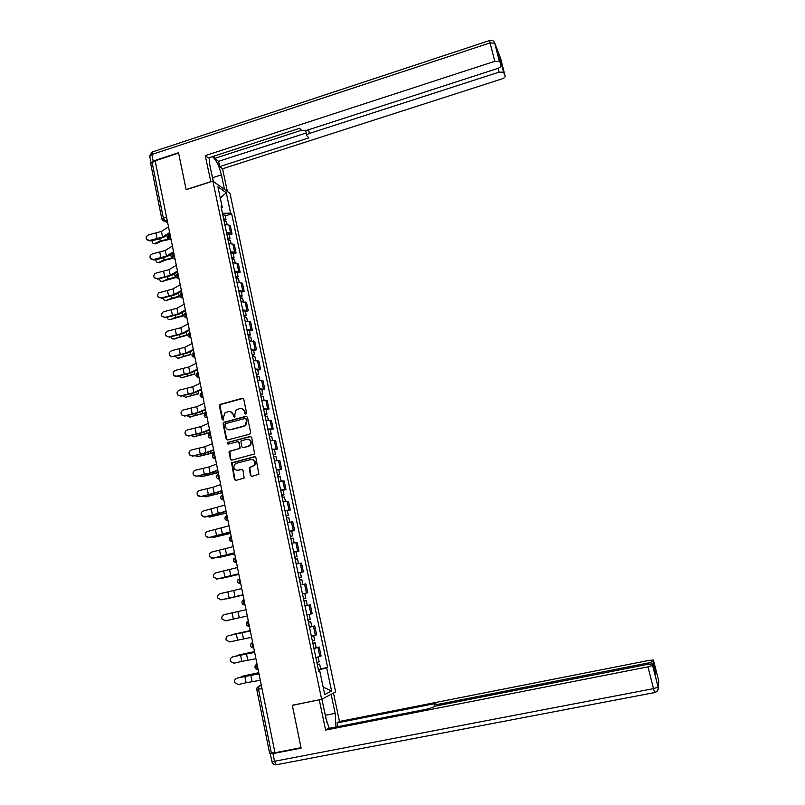 <?xml version="1.0" encoding="UTF-8"?>
<svg xmlns="http://www.w3.org/2000/svg" width="805" height="805" viewBox="0 0 805 805"><rect width="100%" height="100%" fill="white"/><g stroke="black" fill="none" stroke-linecap="round" stroke-linejoin="round"><path stroke-width="1.21" d="M245.928 414.082L246.592 412.945L243.744 399.24L242.255 398.284L219.876 404.462L219.393 405.831L222.18 419.475L223.579 419.948L223.518 417.252L224.947 412.965L228.389 411.607C230.804 411.214 232.383 412.241 233.138 414.676L233.5 416.447L234.919 416.91L234.849 414.223L236.207 409.987L239.739 408.558C242.164 408.165 243.754 409.192 244.509 411.627L244.881 413.408L245.928 414.082M250.385 475.383L251.895 476.379L258.888 474.256L255.899 457.703L254.39 456.707L231.588 462.835L234.436 479.428L235.925 480.424L244.146 478.039L243.04 470.291L241.54 469.305L237.817 470.251C234.124 469.989 233.058 468.047 234.607 464.415L236.388 463.267L250.969 459.514C254.581 459.705 255.708 461.597 254.34 465.199L249.268 467.625L250.385 475.383L251.744 476.409M321.638 699.293L292.296 705.24L301.03 747.694L274.968 752.735L155.134 160.789L178.599 153.081L186.136 189.688L212.892 181.135L321.638 699.293L335.625 691.928L230.009 193.401L212.892 181.135M249.711 434.167L250.667 432.547L247.487 417.242L245.998 416.276L223.478 422.444L223.055 423.762L226.165 438.987L227.654 439.963L249.711 434.167M251.683 437.417L254.611 453.96L231.78 460.138L230.29 459.152L229.284 451.364L238.844 448.657L239.799 447.037L238.904 442.68L237.415 441.704L228.117 444.139L227.332 442.569L250.184 436.441L251.683 437.417M274.928 752.554L269.635 753.279L256.775 689.573M161.805 218.799L150.696 163.707L152.085 162.369L163.284 217.833L164.914 220.952L167.631 222.502M155.244 161.322L152.085 162.369M226.517 232.595L230.582 233.048L228.882 224.998L224.816 224.515M228.882 224.998L230.371 225.953L232.061 233.983L229.264 234.839M230.582 233.048L232.061 233.983M233.269 253.877L236.076 253.022L234.376 244.962L232.897 244.056L228.831 243.643M230.542 251.774L234.607 252.156L236.076 253.022M237.304 273.006L240.121 272.171L238.411 264.06L236.942 263.225L232.876 262.883M234.597 271.044L240.121 272.171M241.349 292.245L244.177 291.42L242.456 283.259L236.942 282.213M238.672 290.424L244.177 291.42M245.424 311.585L248.262 310.76L246.531 302.569L241.027 301.654M242.768 309.905L248.262 310.76M249.52 331.026L252.357 330.211L250.627 321.97L245.133 321.185M246.883 329.487L252.357 330.211M253.635 350.567L256.483 349.762L254.742 341.481L249.268 340.837M251.019 349.179L256.483 349.762M257.771 370.209L260.629 369.415L258.878 361.093L253.424 360.58M255.185 368.972L260.629 369.415M261.927 389.962L264.805 389.177L263.034 380.805L257.59 380.433M259.371 388.865L264.805 389.177M266.103 409.815L268.991 409.041L267.22 400.628L261.786 400.397M263.577 408.87L268.991 409.041M270.309 429.779L273.207 429.015L271.416 420.552L266.012 420.462M267.803 428.985L273.207 429.015M274.535 449.844L277.443 449.099L275.642 440.587L270.249 440.647M272.05 449.21L277.443 449.099M278.782 470.029L281.7 469.285L279.899 460.732L274.515 460.933M276.326 469.546L281.7 469.285M283.058 490.315L285.986 489.581L284.165 480.977L278.802 481.33M280.623 489.993L285.986 489.581M287.355 510.712L290.283 509.988L288.462 501.344L283.119 501.837M284.95 510.541L290.283 509.988M291.672 531.209L294.62 530.505L292.779 521.811L287.455 522.455M289.297 531.209L294.62 530.505M293.704 552.18L298.967 551.133L297.125 542.399L291.812 543.184M293.664 551.999L298.967 551.133M298.081 573.019L303.344 571.882L301.493 563.087L296.19 564.033M298.051 572.888L303.344 571.882M302.479 593.929L307.741 592.732L305.88 583.897L302.66 584.551M302.469 593.899L307.741 592.732M305.015 605.994L310.297 604.817L305.035 606.074M306.916 615.03L312.169 613.702L310.297 604.817M309.452 627.115L314.735 625.857L309.482 627.266M311.384 636.272L316.617 634.793L314.735 625.857M316.184 647.653L319.193 647.009L313.97 648.578M315.872 657.635L321.084 655.995L319.193 647.009M221.425 208.394L222.261 207.529L217.903 186.81L226.275 192.777L230.572 213.134L222.462 213.335M318.478 670.052L327.645 667.446L231.719 213.899L230.572 213.134M326.689 667.868L331.579 690.992L324.717 694.544L319.756 670.947L318.689 671.048M222.261 207.529L221.073 206.734L318.76 671.39L319.756 670.947M225.279 215.901L231.719 213.899M320.662 668.915L327.645 667.446M226.275 192.777L220.258 198.03M323.157 687.118L331.579 690.992M245.777 414.102L245.002 411.747L241.852 408.588M230.451 411.637L233.641 414.786L234.416 417.151M243.11 398.374L220.399 404.583L219.906 405.962L223.106 420.18M246.803 416.346L223.991 422.545L223.569 423.863L226.678 439.077L227.423 440.003M246.068 419.123L245.022 418.449L225.712 423.591L225.048 424.728L225.43 426.59C226.175 429.035 227.755 430.061 230.17 429.689L243.392 426.187L245.314 425.03L246.451 421.005L246.068 419.123L246.561 419.234L245.646 418.53M228.781 429.79L230.17 429.689M246.561 419.234L246.954 421.106L245.807 425.141L243.885 426.288L230.683 429.79M238.149 441.754L239.407 442.76L239.991 448.325L229.797 451.434L230.804 459.222L231.599 460.168M250.939 436.491L228.258 442.408L228.046 444.149M248.151 446.232L249.932 445.085C251.492 441.442 250.425 439.5 246.712 439.268L240.947 440.999L241.52 446.584L243.019 447.57L248.644 446.302L250.425 445.165C251.955 442.227 251.251 440.265 248.302 439.258M248.644 446.302L243.513 447.64M252.408 459.484C255.386 460.339 256.191 462.261 254.833 465.25L249.761 467.675L250.878 475.423M236.982 470.351L237.817 470.251M242.194 469.325L238.32 470.301M255.084 456.737L232.102 462.895L234.939 479.468L235.805 480.454M169.513 239.377L161.423 241.248L155.637 243.855L154.359 243.663M152.095 240.544C152.075 242.697 152.88 243.734 154.5 243.633L160.276 241.017L168.859 238.904M224.072 221.013L226.507 221.747M223.77 219.554L224.384 219.765L223.931 220.339M223.639 218.94L226.004 219.363L224.142 221.003M222.723 214.563L225.159 215.317M168.507 226.839L161.443 231.407L148.533 234.869L146.309 236.66C145.856 239.196 146.973 240.464 149.65 240.474L146.56 239.246M169.654 232.494L162.57 237.012L149.65 240.474M149.921 240.977L157.367 239.488L163.958 237.123L169.835 233.37M172.844 258.345L165.216 260.156L159.491 262.692L158.183 262.531M155.838 259.602C155.929 261.685 156.764 262.651 158.354 262.49L164.079 259.955L172.421 257.882M228.087 240.071L230.512 240.745M227.765 238.572L228.389 238.773L227.926 239.327M227.644 237.988L230.009 238.371L228.147 240.071M226.718 233.591L229.153 234.285M176.386 277.393L162.016 281.498M159.611 278.751C159.803 280.774 160.678 281.67 162.228 281.438L167.903 278.983L176.124 276.93M232.112 259.24L234.527 259.854M231.79 257.691L232.404 257.872L231.941 258.405M231.669 257.147L234.034 257.479L232.172 259.23M230.743 252.71L233.158 253.354M210.83 181.799L205.235 155.637L494.753 61.311L490.094 42.896L151.863 154.469L153.192 161.04L178.529 152.719L186.116 189.567L210.699 181.709M213.224 181.367L210.085 166.424C209.23 162.187 209.189 159.199 209.954 157.438M212.611 177.684L221.415 174.856C219.121 165.659 216.092 159.601 212.319 156.673M221.415 174.856L224.504 189.457M227.372 191.51L222.562 168.798L219.674 166.605L308.879 137.846L306.886 135.783C306.534 134.968 307.379 134.183 309.412 133.449L499.08 72.118L498.114 68.294M214.241 156.049L214.734 158.404L218.568 161.352L219.674 166.605M222.562 168.798L501.817 78.95C504.151 78.095 505.268 77.179 505.148 76.193L500.63 58.383L494.793 43.218L501.022 65.608C501.143 66.634 500.016 67.59 497.621 68.475L306.494 130.43L301.543 130.34L299.561 128.307L208.314 157.971L205.235 155.637M505.148 76.193L503.568 72.209L499.08 72.118M500.519 63.655L501.616 64.32L498.989 57.608M499.452 61.583L494.753 61.311M153.192 161.04L151.028 162.882M214.734 158.404L301.462 130.259M218.568 161.352L306.252 132.976M331.127 694.292L335.152 713.351L335.997 726.996M321.899 699.153L326.005 718.734L329.245 728.324M270.701 753.359L272.965 753.571L301.12 748.127L292.326 705.381L319.746 699.676M319.283 699.917L325.602 730.085L328.068 728.555L429.256 708.682L435.656 706.055L648.458 664.206L652.845 663.894L652.624 665.363L658.138 687.098L658.752 680.99L653.429 660.03L649.152 660.352L339.479 721.471L337.174 722.9L337.959 726.613M333.471 693.065L339.479 721.471M325.602 730.085L647.985 666.852L652.624 665.363M649.011 664.095L648.699 662.857L653.187 661.489L653.429 660.03M655.27 673.453L655.622 670.877L654.747 671.39M648.699 662.857L437.699 704.405L434.438 704.566L435.847 703.449L337.174 722.9M210.809 169.875L213.416 181.507M323.731 707.877L327.031 722.749M172.391 246.038L165.277 250.466L152.336 253.907L150.253 255.406C149.519 258.093 150.585 259.472 153.463 259.542L150.374 258.335M173.548 251.713L166.414 256.111L153.463 259.542M153.715 260.025L161.191 258.516L167.802 256.191L173.709 252.559M176.305 265.328L169.141 269.635L156.15 273.056L154.339 274.163C153.161 277 154.137 278.52 157.287 278.721L154.208 277.534M177.452 271.044L170.278 275.3L157.287 278.721M157.539 279.174L171.666 275.37L177.613 271.838M180.089 296.532L165.88 300.557M163.425 298.011C163.707 299.953 164.602 300.778 166.122 300.486L171.747 298.112L179.938 296.079M236.167 278.5L238.572 279.053M235.835 276.92L236.439 277.081L235.976 277.584M235.724 276.397L238.079 276.678L236.227 278.49M234.788 271.939L237.203 272.513M183.912 315.751L169.754 319.716M167.259 317.361C167.641 319.223 168.567 319.977 170.036 319.635L175.611 317.351L183.852 315.308M240.232 297.86L242.637 298.353M239.89 296.24L240.504 296.381L240.021 296.874M239.789 295.747L242.144 295.988L240.303 297.86M238.844 291.269L241.258 291.782M187.857 335.051L173.659 338.975M171.133 336.812C171.586 338.553 172.512 339.247 173.91 338.895L186.901 334.779L186.337 331.942M244.328 317.331L246.722 317.754M243.975 315.661L244.589 315.791L244.096 316.254M243.875 315.208L246.229 315.399L244.257 316.697L244.388 317.321M242.929 310.7L245.334 311.153M180.229 284.728L173.015 288.894L158.655 292.929C156.804 295.878 157.619 297.568 161.131 298.001L158.072 296.844M181.387 290.474L174.162 294.6L161.131 298.001M161.382 298.424L175.55 294.64L181.538 291.229M184.174 304.23L176.919 308.265L163.284 311.827C160.477 314.715 161.05 316.566 164.995 317.381L161.956 316.254M185.341 310.005L178.066 313.99L164.995 317.381M165.236 317.784L179.455 314.02L185.482 310.71M188.149 323.841L180.833 327.736L167.732 331.107C164.431 333.371 164.582 335.303 168.185 336.923L165.86 335.766M189.316 329.637L181.99 333.491L168.879 336.862M169.12 337.235L183.379 333.491L189.457 330.302M190.664 354.643L177.593 358.336M175.037 356.374L177.794 358.275L190.835 354.23L190.302 351.584M248.443 336.903L250.828 337.265M248.081 335.192L248.685 335.303L248.202 335.745M247.99 334.759L250.335 334.91L248.353 336.158L248.504 336.893M247.044 330.241L249.429 330.624M192.133 343.554L184.778 347.307L171.636 350.658C168.577 352.419 168.436 354.331 171.224 356.374L172.783 356.444L171.465 356.716L169.795 355.397M193.311 349.38L185.945 353.103L172.783 356.444M173.025 356.786L187.324 353.083L193.442 350.004M194.609 374.164L181.538 377.797M178.982 376.026L181.689 377.746L194.78 373.772L194.287 371.326M252.579 356.575L254.964 356.877M252.207 354.824L252.81 354.914L252.317 355.337M252.126 354.421L254.461 354.522L252.458 355.719L252.639 356.565M251.17 349.883L253.555 350.195M196.148 363.367L188.732 366.979L175.55 370.32C172.723 371.749 172.391 373.58 174.544 375.794L176.718 376.136L174.776 376.106L173.759 375.14M197.336 369.233L189.91 372.806L176.718 376.136M176.939 376.448L191.298 372.765L197.446 369.807M198.573 393.786L185.502 397.358M182.956 395.778L185.603 397.328L198.755 393.424L198.292 391.17M256.735 376.358L259.109 376.589M256.362 374.567L256.956 374.637L256.463 375.029M256.282 374.194L258.616 374.245L256.594 375.382L256.805 376.348M255.316 369.626L257.701 369.877M200.183 383.291L192.717 386.762L179.495 390.083C176.848 391.3 176.376 393.051 178.096 395.315L180.662 395.929L177.764 395.003M201.371 389.187L193.894 392.619L180.662 395.929M180.883 396.221L195.283 392.558L201.481 389.711M205.225 413.056L189.497 417.03M186.971 415.642L189.547 417.01L205.849 412.643M260.921 396.241L263.285 396.412M260.528 394.4L261.132 394.46L260.619 394.832M260.458 394.068L262.792 394.068L260.75 395.154L260.981 396.231M259.492 389.469L261.867 389.66M204.239 403.325L196.722 406.656L183.46 409.946C180.944 411.043 180.39 412.713 181.799 414.978L184.848 416.084L182.021 415.239M205.436 409.252L197.909 412.542L184.627 415.823M184.848 416.084L199.288 412.452L205.527 409.725M210.186 432.708L193.522 436.803L210.125 432.446M191.016 435.596L194.629 436.783M265.117 416.235L267.481 416.336M264.724 414.354L265.318 414.394L264.805 414.746M264.664 414.052L266.988 414.001L264.936 415.028L265.187 416.225M263.688 409.433L266.053 409.554M214.211 452.621L197.617 456.687M195.102 455.66L197.487 456.697L214.17 452.39M269.343 436.33L271.698 436.37M268.94 434.408L269.534 434.428L269.011 434.76M268.88 434.137L271.204 434.036L269.132 435.012L269.413 436.32M267.904 429.488L270.259 429.548M218.266 472.646L201.733 476.681M199.227 475.836L201.481 476.691L218.225 472.444M273.589 456.546L275.934 456.505M273.177 454.573L273.77 454.573L273.247 454.875M273.126 454.332L275.451 454.181L273.358 455.097L273.66 456.536M272.15 449.663L274.495 449.653M222.341 492.781L205.879 496.766M203.403 496.101L205.506 496.806L222.311 492.61M277.866 476.862L280.2 476.761M277.443 474.849L278.037 474.829L277.494 475.111M277.403 474.638L279.717 474.437L277.604 475.292L277.926 476.852M276.417 469.949L278.751 469.868M226.436 513.027L210.055 516.961M207.62 516.478L209.552 517.011L226.406 512.876M282.163 497.289L284.487 497.118M281.73 495.226L282.314 495.196L281.77 495.447M281.69 495.055L284.004 494.803L281.871 495.598L282.223 497.279M280.704 490.336L283.028 490.185M230.562 533.373L214.241 537.257M211.886 536.965L213.617 537.338L230.532 533.262M286.479 517.826L288.804 517.585M286.037 515.723L286.62 515.673L286.077 515.894M286.006 515.582L288.311 515.281L286.167 516.015L286.54 517.816M285.01 510.843L287.335 510.622M208.314 423.46L200.747 426.65L187.444 429.92C185.029 430.927 184.426 432.547 185.613 434.801L188.622 435.837L185.864 435.062M209.521 429.417L201.944 432.567L188.622 435.837M188.833 436.069L203.323 432.456L209.602 429.85M212.409 443.706L204.792 446.755L191.449 450.005C189.115 450.941 188.471 452.531 189.507 454.755L192.838 456.153L189.98 455.278M213.627 449.703L205.989 452.702L192.637 455.952M192.838 456.153L207.378 452.571L213.697 450.086M216.535 464.072L208.867 466.96L195.474 470.201C193.2 471.086 192.526 472.636 193.452 474.849L196.873 476.339L194.156 475.624M217.753 470.09L210.065 472.938L196.672 476.168M196.873 476.339L211.453 472.787L217.823 470.432M220.671 484.54L212.953 487.287L199.529 490.497C197.295 491.352 196.601 492.881 197.436 495.075L200.918 496.645L198.392 496.081M221.898 490.597L214.17 493.294L200.727 496.504M200.918 496.645L221.959 490.879M224.837 505.117L203.595 510.903C201.401 511.739 200.687 513.248 201.451 515.421L204.993 517.052L202.699 516.669M226.074 511.205L204.802 516.941M204.993 517.052L226.125 511.447M229.033 525.816L207.69 531.421C205.527 532.236 204.802 533.735 205.506 535.899L209.089 537.579L207.116 537.358M230.27 531.934L208.898 537.499M209.089 537.579L230.311 532.125M234.698 553.83L218.457 557.654M216.223 557.543L217.712 557.774L234.688 553.749M290.816 538.485L293.131 538.173M290.364 536.331L290.947 536.251L290.394 536.462M290.343 536.231L292.648 535.868L290.484 536.543L290.887 538.465M289.347 531.451L291.662 531.169M233.239 546.615L211.806 552.059C209.662 552.854 208.928 554.333 209.592 556.496L213.204 558.207L211.635 558.157M234.486 552.773L213.023 558.167M213.204 558.207L234.517 552.914M238.864 574.398L222.703 578.151M220.64 578.221L238.854 574.347M295.183 559.244L297.488 558.861M294.721 557.05L295.304 556.949L294.741 557.13M294.711 556.98L297.005 556.567L294.821 557.181L295.254 559.234M237.475 567.545L215.941 572.798C213.818 573.593 213.073 575.062 213.697 577.215L217.34 578.956L216.263 579.006M238.733 573.734L217.169 578.936M217.34 578.956L238.753 573.824M243.05 595.086L226.96 598.759M225.199 598.99L243.05 595.066M301.14 584.873L300.597 584.983M299.581 580.123L301.865 579.65L302.881 584.48M299.108 577.879L299.681 577.769L299.108 577.92L299.641 580.113M299.098 577.849L301.392 577.376L299.188 577.94M301.392 577.376L300.376 572.586M241.731 588.576L220.107 593.657C218.004 594.442 217.249 595.901 217.833 598.055L220.993 599.886M242.999 594.804L221.335 599.836M221.506 599.816L242.999 594.845M306.272 600.59L303.988 601.124L306.272 600.59L307.299 605.43M305.015 605.984L307.299 605.441M303.505 598.829L305.799 598.306L304.773 593.466L302.489 593.979M303.576 598.809L304.049 601.083M224.283 614.638C222.2 615.402 221.435 616.861 221.999 619.015L225.521 620.836L233.339 619.075L232.102 612.877L224.283 614.638M246.018 609.737L232.102 612.877M247.286 615.996L233.339 619.075M234.014 634.199L232.232 634.843M308.416 622.185L310.71 621.651L311.736 626.521M308.426 622.235L310.71 621.651M307.943 619.92L310.227 619.347L309.2 614.487M306.916 615.05L309.17 614.497M308.013 619.91L308.466 622.074M250.244 630.607L234.144 634.169M233.048 634.441L250.254 630.647M228.489 635.719C226.416 636.483 225.642 637.942 226.185 640.096L229.737 641.957L237.576 640.186L236.318 633.948L228.489 635.719L250.315 630.959M227.996 635.88L228.65 635.648M250.325 631.009L236.318 633.948M251.603 637.298L237.576 640.186M238.079 655.169L236.117 656.085M312.873 643.376L313.447 643.205L312.853 643.276M312.893 643.457L315.168 642.823L312.904 643.185L312.471 641.122M313.92 648.377L316.194 647.673M312.4 641.142L314.675 640.468M254.491 651.597L238.34 655.099M237.244 655.401L254.501 651.668M232.726 656.93C230.653 657.685 229.878 659.144 230.401 661.287L233.973 663.199L241.832 661.408L240.574 655.139L232.876 656.82L254.632 652.292M231.729 657.343L232.876 656.82M254.652 652.402L240.574 655.139M255.94 658.732L241.832 661.408M242.164 676.26L240.121 677.428M317.351 664.688L317.925 664.487L317.321 664.538M317.381 664.799L319.645 664.105L317.361 664.407L316.959 662.455M318.418 669.75L320.672 668.975M316.888 662.475L319.152 661.72M258.767 672.698L242.557 676.15M241.46 676.482L258.787 672.799M236.972 678.253C234.909 679.007 234.134 680.467 234.637 682.61L238.23 684.562L246.109 682.751L244.841 676.442L237.123 678.112L258.979 673.745M235.583 678.957L237.123 678.112M259.009 673.906L244.841 676.442M260.297 680.275L246.109 682.751M261.283 685.136L258.918 686.112L258.506 689.322L271.416 753.228M261.373 685.598L258.918 686.112L257.037 687.802L256.765 689.513L261.977 688.597M167.168 220.238L163.989 221.053L162.892 220.62M315.349 635.215L313.457 626.25M310.891 614.054L309.009 605.139M306.453 593.013L304.582 584.148M302.046 572.083L300.185 563.269M297.659 551.274L295.807 542.5M293.292 530.565L291.45 521.841M288.955 509.978L287.123 501.304M284.638 489.5L282.817 480.867M280.341 469.134L278.53 460.551M276.075 448.878L274.274 440.345M271.828 428.733L270.037 420.24M267.602 408.688L265.821 400.246M263.396 388.755L261.625 380.352M259.22 368.932L257.459 360.57M255.064 349.209L253.313 340.897M250.929 329.597L249.188 321.326M246.813 310.076L245.082 301.855M242.728 290.665L240.997 282.485M238.652 271.366L236.942 263.225M234.607 252.156L232.897 244.056M319.837 656.498L317.935 647.482M170.056 234.486C169.1 235.422 169.432 237.062 171.052 239.407M171.073 239.518L169.171 239.166M173.971 253.847C173.025 254.843 173.357 256.493 174.977 258.797M177.915 273.308C176.979 274.364 177.311 276.024 178.921 278.288M181.88 292.879C180.944 293.986 181.286 295.656 182.886 297.88M185.864 312.551C184.939 313.719 185.271 315.399 186.881 317.583M189.859 332.334C188.954 333.562 189.286 335.242 190.886 337.396M193.894 352.218C192.979 353.506 193.331 355.196 194.921 357.309M197.939 372.212C197.044 373.56 197.386 375.261 198.976 377.324C195.635 376.68 195.132 375.05 197.477 372.474M202.005 392.317C201.119 393.726 201.461 395.436 203.051 397.459C199.791 396.895 199.227 395.295 201.371 392.679M206.1 412.532C205.215 413.991 205.567 415.722 207.147 417.694C203.957 417.211 203.353 415.642 205.305 412.995M210.216 432.849C209.34 434.368 209.692 436.099 211.252 438.041L211.262 438.051M214.351 453.285C213.486 454.825 213.828 456.566 215.378 458.498L215.378 458.498C212.359 458.125 211.665 456.616 213.285 453.97M218.507 473.833C217.652 475.403 217.994 477.154 219.513 479.066L219.574 479.086M222.683 494.481C221.848 496.101 222.18 497.852 223.679 499.744L223.76 499.764M226.889 515.26C226.064 516.901 226.386 518.662 227.875 520.533L226.557 520.453M231.126 536.14C230.3 537.821 230.622 539.592 232.092 541.443L232.202 541.483M235.372 557.14C234.557 558.861 234.879 560.632 236.328 562.474L236.459 562.514M239.649 578.262C238.844 580.013 239.155 581.794 240.584 583.615L239.498 583.585M243.945 599.504C243.15 601.285 243.462 603.076 244.871 604.887L245.042 604.927M248.272 620.856C247.487 622.668 247.789 624.479 249.178 626.27L248.272 626.26M252.619 642.33C251.844 644.181 252.146 645.992 253.515 647.773L252.7 647.773M256.986 663.924C256.221 665.816 256.523 667.637 257.872 669.398L257.157 669.408M174.997 258.908L173.115 258.556M178.941 278.389L177.08 278.047M182.906 297.981L181.075 297.649M185.452 312.763C183.067 315.298 183.54 316.939 186.891 317.673L185.09 317.361M190.906 337.476L189.125 337.174M198.986 377.404L197.265 377.132M203.061 397.529L201.371 397.268M211.272 438.111L209.662 437.88M215.418 458.568L213.848 458.357M219.584 479.136L218.054 478.935M223.77 499.814L222.291 499.633M232.212 541.513L230.844 541.383M236.469 562.544L235.161 562.423M245.052 604.947L243.875 604.867M245.032 604.847L244.871 604.887C242.305 604.706 241.45 603.368 242.315 600.872L243.945 599.494M249.359 626.23L249.178 626.27C246.662 626.099 245.797 624.781 246.592 622.295L248.262 620.836M253.706 647.733L253.515 647.773C251.029 647.612 250.164 646.304 250.898 643.849L252.609 642.31M258.083 669.347L257.872 669.398C255.427 669.247 254.551 667.949 255.235 665.504L256.986 663.894M166.484 216.827L161.865 219.061L167.772 223.206M234.003 416.557L233.5 416.447M233.641 414.786L233.138 414.676M222.693 419.586L222.18 419.475M219.906 405.962L219.393 405.831M220.862 404.351L220.339 404.221M242.758 398.415L242.255 398.284M226.678 439.077L226.165 438.987M223.569 423.863L223.055 423.762M224.525 422.253L224.001 422.152M246.954 421.106L246.451 421.005M230.804 459.222L230.29 459.152M229.465 452.662L228.952 452.591M230.411 451.052L229.908 450.981M239.347 448.727L238.844 448.657M240.303 447.107L239.799 447.037M239.407 442.76L238.904 442.68M228.258 442.408L227.745 442.327M234.939 479.468L234.436 479.428M231.8 464.093L231.287 464.032M232.756 462.473L232.243 462.422M154.832 243.523L155.969 243.744M159.853 238.874L160.276 241.017M166.816 235.302L167.571 239.065M162.57 237.012L161.443 231.407M157.116 238.974L155.999 233.37M158.605 262.4L159.742 262.601M163.677 257.912L164.079 259.955M170.68 254.42L171.405 258.013M162.399 281.378L163.536 281.549M167.52 277.051L167.903 278.983M174.564 273.65L175.249 277.051M501.022 65.608L498.949 57.447M501.616 64.32L503.658 72.37M308.577 129.756L309.412 133.449M499.362 61.422L494.693 43.047C493.787 40.723 492.117 39.878 489.682 40.492L490.094 42.896L494.793 43.218L494.32 42.132M151.018 162.6L149.78 156.512L151.863 154.469L152.578 151.873L489.581 40.532M653.217 661.428L655.622 670.877M655.29 673.513L652.845 663.894M272.965 753.571L274.525 761.268L653.499 688.647L647.985 666.852M437.699 704.405L437.96 705.593M325.462 715.283L335.152 713.351M276.819 764.659L654.747 692.542C657.433 691.737 658.571 689.925 658.138 687.098L653.499 688.647L654.626 692.461C657.202 691.636 658.359 689.875 658.108 687.178L652.593 665.433M271.869 761.48C272.462 763.724 273.911 764.79 276.206 764.669L274.525 761.268L271.838 761.319L270.319 753.792M276.316 764.72L275.803 764.71M166.414 256.111L165.277 250.466M160.94 258.033L159.813 252.408M170.278 275.3L169.141 269.635M164.784 277.202L163.646 271.537M166.222 300.446L167.359 300.597M171.385 296.29L171.747 298.112M178.458 292.98L179.113 296.2M175.269 315.62L175.611 317.351M182.383 312.41L182.997 315.439M173.91 338.895L175.047 339.006M179.173 335.071L179.495 336.681M174.162 294.6L173.015 288.894M168.648 296.461L167.51 290.776M178.066 313.99L176.919 308.265M172.532 315.832L171.385 310.106M181.99 333.491L180.833 327.736M176.436 335.293L175.279 329.547M177.794 358.275L178.921 358.356M183.097 354.613L183.399 356.112M185.945 353.103L184.778 347.307M180.36 354.864L179.203 349.088M181.689 377.746L182.816 377.807M187.052 374.255L187.324 375.653M189.91 372.806L188.732 366.979M184.305 374.546L183.138 368.73M185.603 397.328L186.73 397.358M191.016 394.007L191.278 395.295M193.894 392.619L192.717 386.762M188.269 394.319L187.102 388.483M189.547 417.01L190.664 417.02M195.011 413.871L195.243 415.038M202.327 411.134L202.739 413.176M197.909 412.542L196.722 406.656M192.254 414.213L191.077 408.336M199.016 433.835L199.227 434.891M206.382 431.188L206.754 433.04M197.487 456.697L198.604 456.656M203.051 453.909L203.242 454.845M210.447 451.364L210.779 453.014M201.481 476.691L202.598 476.63M207.106 474.085L207.267 474.91M214.543 471.639L214.834 473.078M205.506 496.806L206.623 496.705M211.182 494.371L211.323 495.075M218.668 492.036L218.91 493.264M209.552 517.011L210.669 516.89M215.277 514.777L215.398 515.351M222.804 512.533L223.015 513.56M213.617 537.338L214.734 537.187M226.97 533.141L227.131 533.957M201.944 432.567L200.747 426.65M196.269 434.207L195.082 428.3M205.989 452.702L204.792 446.755M200.294 454.302L199.107 448.365M210.065 472.938L208.867 466.96M204.349 474.507L203.152 468.54M214.17 493.294L212.953 487.287M208.425 494.823L207.217 488.826M218.286 513.761L217.068 507.714M212.52 515.25L211.313 509.223M222.432 534.329L221.204 528.251M216.636 535.798L215.428 529.73M217.712 557.774L218.819 557.593M231.156 553.87L231.277 554.464M226.597 555.017L225.36 548.909M220.781 556.446L219.554 550.338M221.818 578.312L222.925 578.111M230.783 575.817L229.546 569.668M224.947 577.205L223.71 571.077M225.953 598.97L227.05 598.739M234.99 596.736L233.752 590.558M229.133 598.085L227.895 591.917M239.226 617.757L237.978 611.548M243.482 638.908L242.225 632.66M247.759 660.17L246.501 653.881M255.346 673.634L255.477 674.318M252.066 681.543L250.798 675.234M169.603 234.668C167.39 236.761 167.661 238.401 170.419 239.598L171.173 240.001M211.262 438.041L211.252 438.041C208.153 437.618 207.489 436.079 209.28 433.432M219.564 479.045L219.513 479.066C216.585 478.734 215.851 477.254 217.33 474.628M223.75 499.724L223.679 499.744C220.822 499.452 220.067 498.003 221.405 495.397M227.956 520.513L227.875 520.533C225.078 520.282 224.293 518.853 225.521 516.267M232.192 541.423L232.092 541.443C229.355 541.212 228.55 539.813 229.677 537.247M236.449 562.443L236.328 562.474C233.651 562.262 232.826 560.884 233.853 558.348M240.725 583.585L240.584 583.615C237.968 583.424 237.133 582.075 238.069 579.55M173.528 254.038C171.264 256.252 171.596 257.902 174.534 258.979L175.067 259.25M177.482 273.509C175.168 275.853 175.56 277.504 178.67 278.439L178.982 278.59M181.457 293.08C179.092 295.566 179.555 297.206 182.846 298.001L182.916 298.031M189.477 332.546C187.062 335.091 187.535 336.732 190.906 337.456M193.512 352.439C191.077 354.985 191.55 356.625 194.931 357.36M220.399 404.583L219.876 404.462M223.991 422.545L223.478 422.444M229.797 451.434L229.284 451.364M239.991 448.325L239.488 448.254M227.845 442.649L227.332 442.569M232.102 462.895L231.588 462.835M155.637 243.855L154.5 243.633M226.447 221.435L227.091 224.504M225.088 214.995L226.004 219.363M159.491 262.692L158.354 262.49M230.451 240.443L231.116 243.613M229.083 233.973L230.009 238.371M163.365 281.619L162.228 281.438M234.476 259.562L235.161 262.812M233.098 253.062L234.034 257.479M151.904 152.125L149.7 155.989M305.729 130.641L306.775 135.321M503.568 72.209L501.525 64.159M434.469 704.717L434.811 706.227M653.187 661.489L655.592 670.947M167.259 300.637L166.122 300.486M238.522 278.782L239.226 282.122M237.143 272.241L238.079 276.678M242.587 298.102L243.311 301.533M241.198 291.521L242.144 295.988M246.672 317.522L247.417 321.054M245.284 310.911L246.229 315.399M250.788 337.043L251.552 340.666M249.389 330.392L250.335 334.91M254.913 356.665L255.698 360.388M253.515 349.984L254.461 354.522M259.069 376.398L259.874 380.222M257.66 369.686L258.616 374.245M263.245 396.231L264.07 400.155M261.826 389.479L262.792 394.068M267.451 416.175L268.296 420.19M266.022 409.393L266.988 414.001M271.667 436.23L272.533 440.345M270.228 429.407L271.204 434.036M275.914 456.385L276.799 460.601M274.465 449.522L275.451 454.181M280.18 476.651L281.086 480.967M278.731 469.758L279.717 474.437M284.467 497.027L285.403 501.455M283.008 490.094L284.004 494.803M288.784 517.514L289.74 522.043M287.315 510.541L288.311 515.281M293.121 538.122L294.097 542.751M291.641 531.109L292.648 535.868M297.478 558.831L298.484 563.57M295.999 551.777L297.005 556.567M315.168 642.823L316.204 647.723M313.668 635.698L314.685 640.508M319.645 664.105L320.692 669.036M318.156 657.031L319.162 661.78"/></g></svg>
